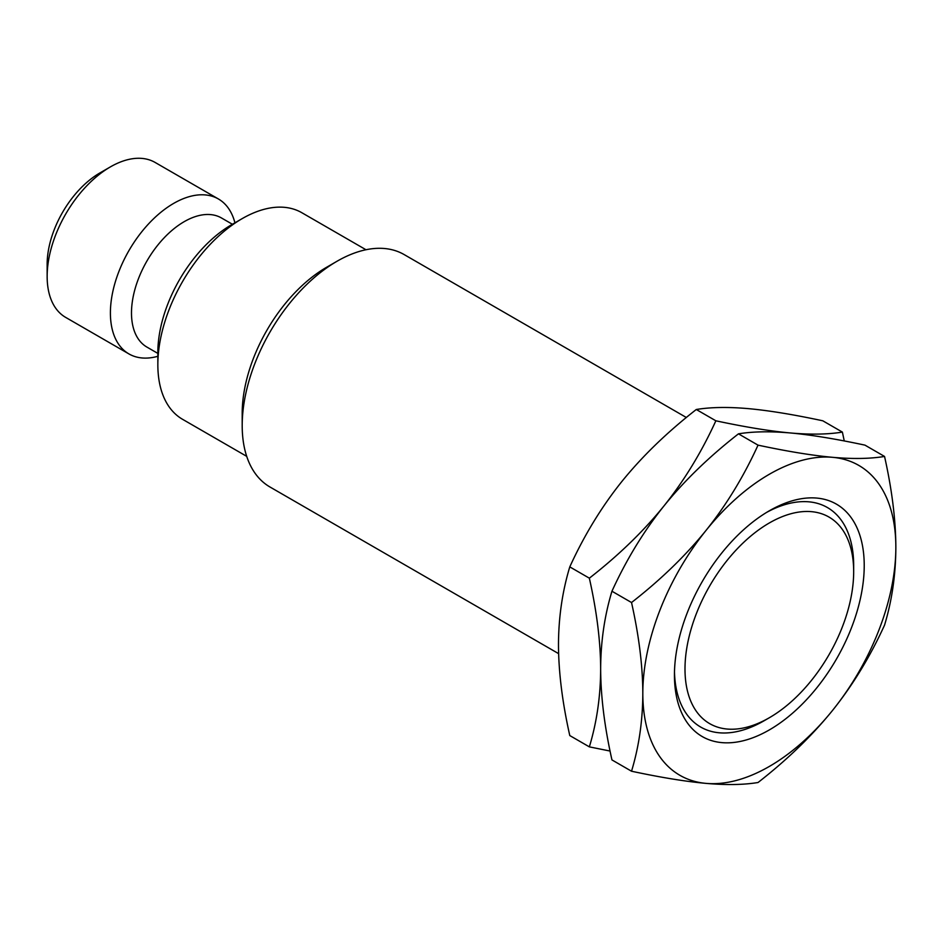 <?xml version="1.0" encoding="UTF-8"?>
<svg xmlns="http://www.w3.org/2000/svg" width="943" height="943" viewBox="0 0 943 943"><rect width="100%" height="100%" fill="white"/><g stroke="black" fill="none" stroke-linecap="round" stroke-linejoin="round"><path stroke-width="1.41" d="M853.674 571.658A119.278 68.863 -60 0 1 769.335 717.741A119.278 68.863 -60 0 1 684.995 669.047A119.278 68.863 120 0 1 769.335 522.964A119.278 68.863 120 0 1 853.674 571.658L853.674 565.576A126.739 73.165 120 0 0 766.659 512.379M674.445 675.141A134.189 77.479 -60 0 1 769.335 510.788A134.189 77.479 -60 0 1 864.224 565.576A134.189 77.479 120 0 1 769.335 729.917A134.189 77.479 120 0 1 674.445 675.141M674.493 672.029A126.739 73.165 120 0 0 764.066 720.782L769.335 717.741M706.083 783.385A178.922 103.294 120 0 0 832.598 710.35A178.922 103.294 120 0 0 895.85 547.317C895.744 519.864 891.972 489.57 884.546 456.447C870.165 458.805 852.849 459.1 832.598 457.32A178.922 103.294 -60 0 1 895.85 547.317C895.756 574.558 891.995 600.491 884.546 625.126C870.165 656.623 852.849 685.031 832.598 710.35C812.206 735.587 787.358 759.645 758.031 782.513C743.65 784.882 726.334 785.165 706.083 783.385A178.922 103.294 120 0 1 642.82 693.4A178.922 103.294 -60 0 1 706.083 530.355A178.922 103.294 -60 0 1 832.598 457.32C812.206 455.469 787.358 451.402 758.031 445.143C743.65 476.639 726.334 505.047 706.083 530.355C685.691 555.604 660.843 579.662 631.527 602.53C638.965 635.759 642.725 666.053 642.82 693.4C642.713 720.723 638.953 746.667 631.527 771.221C660.843 777.48 685.691 781.535 706.083 783.385M884.546 456.447L864.979 445.143C835.663 438.884 810.803 434.817 790.423 432.967C770.03 431.116 745.182 427.061 715.867 420.802L696.288 409.498C710.668 407.14 727.996 406.846 748.247 408.625C768.639 410.476 793.487 414.531 822.803 420.802L842.382 432.094C828.001 434.452 810.674 434.747 790.423 432.967C770.16 431.187 752.844 431.481 738.463 433.839C709.148 456.718 684.288 480.765 663.907 506.014C643.645 531.333 626.329 559.741 611.948 591.226C604.51 615.862 600.738 641.806 600.656 669.047C600.762 696.5 604.522 726.794 611.948 759.917L631.527 771.221M715.867 420.802C701.486 452.286 684.158 480.694 663.907 506.014C643.515 531.251 618.667 555.309 589.351 578.177C596.789 611.406 600.561 641.7 600.656 669.047C600.55 696.382 596.778 722.314 589.351 746.868L610.074 751.052M696.288 409.498C666.972 432.365 642.124 456.424 621.732 481.661C601.481 506.98 584.165 535.388 569.784 566.884C562.334 591.52 558.574 617.465 558.48 644.706C558.586 672.147 562.346 702.441 569.784 735.564L589.351 746.868M844.256 440.959L842.382 432.094M738.463 433.839L758.031 445.143M611.948 591.226L631.527 602.53M569.784 566.884L589.351 578.177M686.351 417.501L404.17 254.586A134.189 77.479 120 0 0 337.075 261.223A134.189 77.479 120 0 0 242.198 425.576L242.198 413.399A119.278 68.863 120 0 1 326.537 267.317L337.075 261.223M558.61 653.64L269.981 487.001A134.189 77.479 -60 0 1 242.198 425.576M365.978 249.742L301.831 212.717A119.278 68.863 120 0 0 242.186 218.623A119.278 68.863 120 0 0 157.846 364.705L157.846 352.529A104.367 60.258 120 0 1 231.648 224.705L242.186 218.623M246.701 456.341L182.553 419.305A119.278 68.863 -60 0 1 157.846 364.705M232.402 224.269L221.487 217.974A74.544 43.036 120 0 0 164.035 237.942A74.544 43.036 120 0 0 131.49 312.97A74.544 43.036 -60 0 0 146.931 347.095L157.846 353.401M157.846 356.301A89.455 51.653 -60 0 1 128.932 353.92A89.455 51.653 -60 0 1 110.402 312.97A89.455 51.653 120 0 1 149.454 222.937A89.455 51.653 120 0 1 218.399 198.973L155.135 162.455A89.455 51.653 120 0 0 110.402 166.887A89.455 51.653 120 0 0 47.15 276.44L47.15 264.276A74.544 43.036 120 0 1 99.864 172.97L110.402 166.887M234.913 222.819A89.455 51.653 120 0 0 218.399 198.973M128.932 353.92L65.68 317.402A89.455 51.653 -60 0 1 47.15 276.44"/></g></svg>
